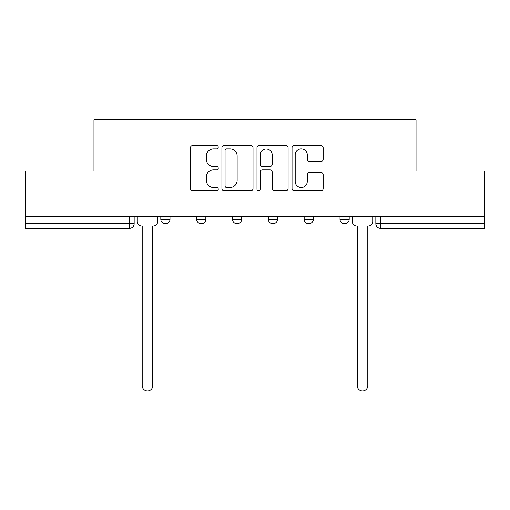 <?xml version="1.0" encoding="UTF-8"?>
<svg xmlns="http://www.w3.org/2000/svg" width="510" height="510" viewBox="0 0 510 510"><rect width="100%" height="100%" fill="white"/><g stroke="black" fill="none" stroke-linecap="round" stroke-linejoin="round"><path stroke-width="0.76" d="M218.242 147.199A1.581 1.581 0 0 0 216.667 145.624L192.71 145.624A2.257 2.257 0 0 0 190.453 147.874L190.453 188.464A2.257 2.257 0 0 0 192.71 190.721L216.667 190.721A1.581 1.581 0 0 0 218.242 189.14A1.581 1.581 0 0 0 216.667 187.565L213.562 187.565A7.216 7.216 0 0 1 206.352 180.349L206.352 176.964A7.216 7.216 0 0 1 213.562 169.747L216.667 169.747A1.581 1.581 0 0 0 218.242 168.172A1.581 1.581 0 0 0 216.667 166.591L213.562 166.591A7.216 7.216 0 0 1 206.352 159.375L206.352 155.996A7.216 7.216 0 0 1 213.562 148.78L216.667 148.78A1.581 1.581 0 0 0 218.242 147.199M339.998 216.642L339.998 219.172L349.191 219.172A4.596 4.596 0 0 1 344.594 223.769A4.596 4.596 0 0 1 339.998 219.172L339.998 216.642M268.324 219.172L268.324 216.642L268.324 219.172A4.596 4.596 0 0 0 272.92 223.769A4.596 4.596 0 0 1 268.324 219.172L277.516 219.172A4.596 4.596 0 0 1 272.92 223.769M196.65 219.172L196.65 216.642L196.65 219.172A4.596 4.596 0 0 0 201.246 223.769A4.596 4.596 0 0 1 196.65 219.172L205.836 219.172A4.596 4.596 0 0 1 201.246 223.769A4.596 4.596 0 0 0 205.836 219.172L205.836 216.642L205.836 219.172M320.898 161.517A2.257 2.257 0 0 0 323.155 159.267L323.155 147.874A2.257 2.257 0 0 0 320.898 145.624L294.295 145.624A2.257 2.257 0 0 0 292.039 147.874L292.039 188.464A2.257 2.257 0 0 0 294.295 190.721L320.898 190.721A2.257 2.257 0 0 0 323.155 188.464L323.155 174.713A2.257 2.257 0 0 0 320.898 172.456L309.513 172.456A2.257 2.257 0 0 0 307.256 174.713L307.256 181.534A6.031 6.031 0 0 1 301.225 187.565A6.031 6.031 0 0 1 295.194 181.534L295.194 154.81A6.031 6.031 0 0 1 301.225 148.78A6.031 6.031 0 0 1 307.256 154.81L307.256 159.267A2.257 2.257 0 0 0 309.513 161.517L320.898 161.517M25.5 216.642L25.5 170.927L93.961 170.927L93.961 119.697L416.039 119.697L416.039 170.927L484.5 170.927L484.5 216.642L25.5 216.642L25.5 223.769L134.162 223.769L134.162 216.642L134.162 223.769A4.596 4.596 0 0 1 129.565 228.359L25.5 228.359L25.5 223.769M253.024 147.874A2.257 2.257 0 0 0 250.773 145.624L224.164 145.624A2.257 2.257 0 0 0 221.907 147.874L221.907 188.464A2.257 2.257 0 0 0 224.164 190.721L250.773 190.721A2.257 2.257 0 0 0 253.024 188.464L253.024 147.874M259.227 145.624L285.836 145.624A2.257 2.257 0 0 1 288.093 147.874L288.093 188.464A2.257 2.257 0 0 1 285.836 190.721L274.45 190.721A2.257 2.257 0 0 1 272.193 188.464L272.193 172.004A2.257 2.257 0 0 0 269.937 169.747L262.382 169.747A2.257 2.257 0 0 0 260.132 172.004L260.132 189.14A1.581 1.581 0 0 1 258.551 190.721A1.581 1.581 0 0 1 256.976 189.14L256.976 147.874A2.257 2.257 0 0 1 259.227 145.624M375.838 216.642L375.838 223.769L484.5 223.769L484.5 228.359L380.434 228.359A4.596 4.596 0 0 1 375.838 223.769M484.5 216.642L484.5 223.769M349.191 219.172L349.191 216.642L349.191 219.172A4.596 4.596 0 0 1 344.594 223.769M313.35 216.642L313.35 219.172A4.596 4.596 0 0 1 308.754 223.769A4.596 4.596 0 0 1 304.164 219.172A4.596 4.596 0 0 0 308.754 223.769A4.596 4.596 0 0 0 313.35 219.172L313.35 216.642M304.164 216.642L304.164 219.172L313.35 219.172M277.516 216.642L277.516 219.172M241.676 216.642L241.676 219.172A4.596 4.596 0 0 1 237.08 223.769A4.596 4.596 0 0 1 232.483 219.172L241.676 219.172M232.483 216.642L232.483 219.172M170.002 216.642L170.002 219.172A4.596 4.596 0 0 1 165.406 223.769A4.596 4.596 0 0 1 160.809 219.172A4.596 4.596 0 0 0 165.406 223.769A4.596 4.596 0 0 0 170.002 219.172L170.002 216.642M160.809 216.642L160.809 219.172L170.002 219.172M226.644 148.78A1.581 1.581 0 0 0 225.063 150.354L225.063 185.984A1.581 1.581 0 0 0 226.644 187.565L229.914 187.565A7.216 7.216 0 0 0 237.131 180.349L237.131 155.996A7.216 7.216 0 0 0 229.914 148.78L226.644 148.78M272.193 154.925A6.031 6.031 0 0 0 266.163 148.894A6.031 6.031 0 0 0 260.132 154.925L260.132 164.341A2.257 2.257 0 0 0 262.382 166.591L269.937 166.591A2.257 2.257 0 0 0 272.193 164.341L272.193 154.925M137.266 216.642L137.266 221.467A4.596 4.596 0 0 0 141.856 226.064L142.201 226.064L142.201 385.726A5.285 5.285 0 0 0 147.486 391.011A5.285 5.285 0 0 0 152.77 385.726L152.77 226.064L153.115 226.064A4.596 4.596 0 0 0 157.711 221.467L157.711 216.642M352.289 216.642L352.289 221.467A4.596 4.596 0 0 0 356.885 226.064L357.229 226.064L357.229 385.726A5.285 5.285 0 0 0 362.514 391.011A5.285 5.285 0 0 0 367.799 385.726L367.799 226.064L368.143 226.064A4.596 4.596 0 0 0 372.733 221.467L372.733 216.642M129.565 216.642L129.565 228.359M380.434 216.642L380.434 228.359"/></g></svg>
